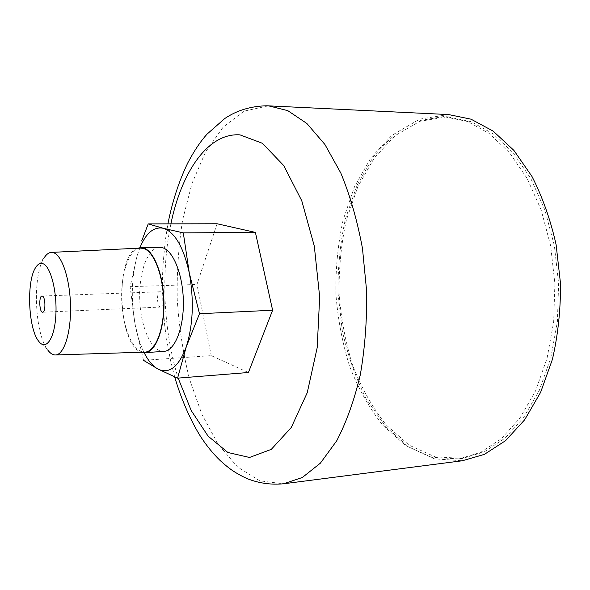 <?xml version="1.0" encoding="UTF-8"?>
<svg xmlns="http://www.w3.org/2000/svg" width="590" height="590" viewBox="0 0 590 590"><rect width="100%" height="100%" fill="white"/><g stroke="black" fill="none" stroke-linecap="round" stroke-linejoin="round"><path stroke-width="0.44" stroke-dasharray="2.95 2.21" d="M159.684 247.328C147.603 247.476 138.576 272.794 139.771 300.236C140.767 327.693 151.77 352.208 163.828 351.397M139.941 247.645L137.094 255.964C131.57 276.725 130.833 299.145 134.881 323.217C136.961 334.596 140.044 344.413 144.122 352.65M137.654 248.235C114.32 255.595 117.948 346.765 141.799 352.245M160.893 291.858L160.34 291.762C156.21 291.563 156.852 307.582 160.945 307.051C164.713 307.309 164.669 292.861 160.893 291.858M35.57 267.661L44.066 257.97C32.295 275.434 34.611 333.512 47.731 349.988L38.49 340.998M140.479 248.102C129.004 248.744 120.567 273.834 121.732 300.959C122.727 328.084 133.134 352.429 144.624 352.149M137.094 255.964L130.132 286.674L134.881 323.217L143.532 360.343L211.257 355.63L248.419 372.504M443.54 116.591L416.334 121.105L391.738 135.442L370.881 157.899L354.516 186.691L343.092 220.033C337.945 243.936 335.548 268.509 335.894 293.746C337.797 318.902 342.384 343.122 349.656 366.405C358.396 388.707 369.488 408.383 382.94 425.427L405.765 445.627L431.592 457.309L459.145 458.887L480.732 452.346L501.375 438.672L520.011 417.986L535.573 390.846L547.055 358.322L553.663 321.963L554.888 283.702L550.625 245.654L541.148 209.937L527.113 178.431L509.443 152.618L489.213 133.473L467.546 121.488L443.54 116.591M447.08 116.805L419.815 121.304L395.152 135.604L374.237 158.017L357.82 186.75L346.36 220.033C341.19 243.891 338.778 268.421 339.125 293.614C341.035 318.725 345.629 342.908 352.916 366.139C361.67 388.404 372.792 408.037 386.273 425.043L409.158 445.192L435.051 456.83L462.663 458.393L484.294 451.851L504.981 438.2L523.662 417.543L539.26 390.455L550.772 358.005L557.388 321.727L558.627 283.554L554.357 245.595L544.872 209.959L530.816 178.527L513.116 152.766L492.849 133.657L471.137 121.695L447.08 116.805M448.533 114.563L419.674 119.136L394.754 133.628L373.618 156.298L357.024 185.319L345.423 218.919C340.187 242.999 337.716 267.757 338.018 293.193L342.296 330.725C347.687 355.195 355.659 377.902 366.228 398.862L385.27 426.209L408.302 446.785L434.417 458.836L462.324 460.761M217.091 223.757L196.949 284.469L211.257 355.63M130.132 286.674L196.949 284.469M268.487 105.831L244.031 111.141L223.138 127.152L205.608 151.888L192.016 183.357L182.679 219.642C178.556 245.595 176.749 272.27 177.251 299.661C179.058 326.993 183.114 353.381 189.412 378.839L201.787 414.069L218.005 444.086L237.578 466.992L259.784 480.843L283.547 483.785M170.901 223.861C160.701 272.418 163.445 331.211 178.151 378.109M160.34 291.762L42.03 296.025M160.945 307.051L42.679 312.213M449.056 116.894L445.509 116.68M462.663 458.393L459.145 458.887M174.699 376.988L170.554 360.556L166.306 337.635L164.735 325.732L162.803 301.645L162.501 277.455L162.958 265.426L165.112 241.723L167.914 223.868"/><path stroke-width="0.89" d="M141.799 352.245L145.029 352.636L163.828 351.397C174.559 350.991 183.733 328.881 183.365 301.999C183.114 275.124 173.342 250.603 162.508 247.719L159.684 247.328L140.84 247.586L137.654 248.235M144.122 352.65C148.215 360.785 152.869 366.265 158.076 369.104C169.308 374.34 178.704 366.899 186.278 346.787C193.144 324.721 194.147 300.089 189.272 272.897C183.46 246.893 174.78 232.01 163.216 228.264C153.806 226.516 146.047 232.976 139.941 247.645M145.029 352.636C155.472 352.252 164.374 329.95 163.976 302.803C163.696 275.67 154.145 250.905 143.591 247.984L140.84 247.586M42.487 296.128L42.03 296.025C38.652 295.774 39.324 312.73 42.679 312.213C45.769 312.53 45.592 297.227 42.487 296.128M43.114 263.752C40.363 262.69 37.849 263.995 35.57 267.661C26.358 281.319 28.224 328.121 38.49 340.998C45.614 351.19 54.361 339.53 55.799 316.056C57.385 292.692 50.858 266.562 43.114 263.752M47.731 349.988C50.18 353.322 52.724 354.981 55.357 354.974C63.816 355.092 70.97 333.542 70.542 306.911C70.21 280.294 62.341 255.758 53.779 252.8L51.271 252.395C48.645 252.594 46.241 254.452 44.066 257.97M55.357 354.974L144.624 352.149C155.045 352.215 164.057 330.289 163.762 303.253C163.578 276.238 154.093 251.399 143.569 248.486L140.479 248.102L51.271 252.395M143.532 360.343L158.076 369.104L177.583 378.153L186.278 346.787L199.494 313.733L189.272 272.897L183.313 232.895L163.216 228.264L148.208 223.912L141.681 240.993M268.487 105.831L287.743 110.625L306.866 123.48L324.913 144.476L340.85 173.121C350.143 195.688 357.348 220.793 362.474 248.427L366.648 291.202C367.046 320.274 364.93 348.152 360.298 374.827C354.332 400.086 346.47 422.071 336.72 440.782L320.4 463.143L302.36 477.48L283.547 483.785L462.324 460.761L484.375 454.374L505.512 440.708L524.621 419.851L540.61 392.372L552.417 359.362C557.985 335.091 560.684 309.794 560.5 283.473L556.127 244.776C550.522 219.76 542.483 197.008 532.003 176.506L513.89 150.384L493.174 131.12L471.026 119.18L448.533 114.563L266.982 105.78C250.912 106.097 236.826 110.359 224.716 118.561L207.186 134.011C200.585 141.246 194.117 150.885 187.768 162.936C178.91 181.329 172.295 201.64 167.914 223.868M177.583 378.153L248.419 372.504L272.617 310.229L255.396 232.401L217.091 223.757L148.208 223.912M183.313 232.895L255.396 232.401M199.494 313.733L272.617 310.229M178.151 378.109L191.241 410.581L208.1 436.15L227.917 452.5L249.518 457.464L271.297 449.359L291.261 427.507L307.235 392.733L317.177 347.731L319.677 296.999L314.308 246.133L301.77 200.792L283.731 165.569L262.388 143.289L240.012 134.874C208.012 132.573 181.491 171.992 170.901 223.861M283.547 483.785C270.633 484.98 258.287 483.173 246.509 478.357C233.065 471.926 228.146 467.656 220.262 460.635C213.233 453.806 206.861 446.062 201.146 437.389C191.315 422.116 181.425 399.976 174.699 376.988"/></g></svg>
